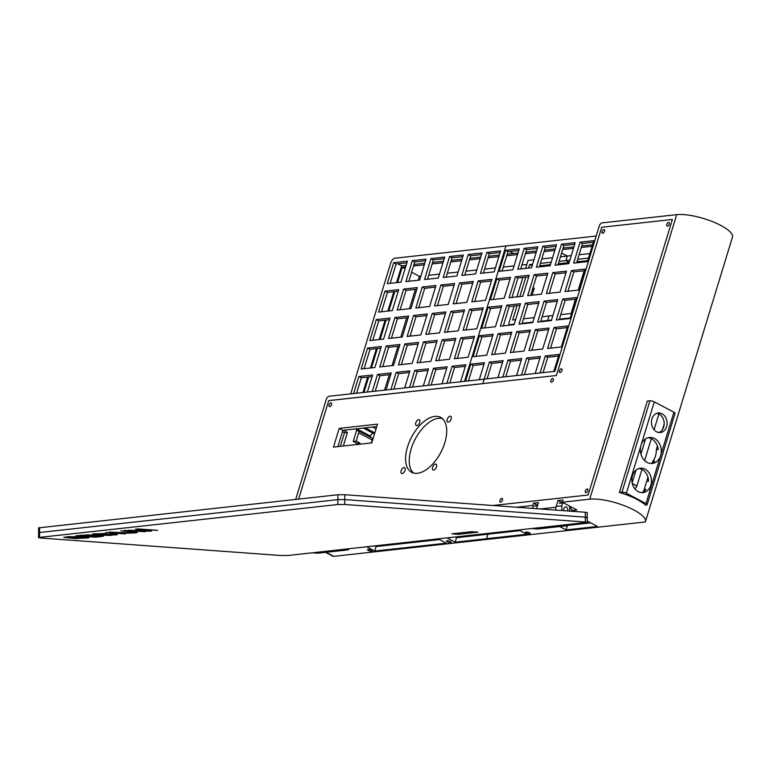 <?xml version="1.0" encoding="UTF-8"?>
<svg xmlns="http://www.w3.org/2000/svg" width="771" height="771" viewBox="0 0 771 771"><rect width="100%" height="100%" fill="white"/><g stroke="black" fill="none" stroke-linecap="round" stroke-linejoin="round"><path stroke-width="1.16" d="M517.996 253.013L513.573 253.505L509.718 251.462L513.573 253.505L507.193 254.199M596.195 236.032L505.921 245.978L464.537 381.337L505.921 245.978L395.031 258.198A4.905 2.602 117.8 0 0 390.714 263.017L350.709 393.885M397.855 263.788L401.71 265.822L396.573 282.629M499.348 255.066L488.554 256.261M480.699 257.119L469.905 258.314M462.06 259.172L451.266 260.367M443.412 261.234L432.618 262.419M424.773 263.287L413.979 264.472M406.124 265.34L401.71 265.822M389.509 319.695L378.715 320.89L372.798 340.233M416.851 289.192L406.057 290.378L400.139 309.73M444.192 258.68L433.398 259.875L427.481 279.218M464.084 311.484L453.29 312.669L447.373 332.022M491.426 280.972L480.632 282.167L474.714 301.509M436.743 341.987L425.949 343.172L420.031 362.524M380.807 348.145L370.013 349.34L364.095 368.683M446.688 368.384L435.894 369.579L431.172 385.018M428.04 370.437L417.246 371.632L412.524 387.071M390.752 374.552L379.958 375.737L375.236 391.176M455.382 339.934L444.588 341.119L438.68 360.471M500.128 252.522L489.334 253.707L483.417 273.059M445.436 313.537L434.642 314.722L428.734 334.074M435.49 287.14L424.696 288.325L418.788 307.677M425.553 260.743L414.75 261.928L408.842 281.27M398.202 291.245L387.408 292.431L381.5 311.783M408.148 317.642L397.354 318.828L391.446 338.18M462.841 256.627L452.047 257.822L446.13 277.165M472.787 283.024L461.993 284.22L456.075 303.562M482.733 309.431L471.939 310.617L466.021 329.959M418.094 344.039L407.3 345.235L401.383 364.577M372.114 376.605L361.32 377.79L356.597 393.229M465.327 366.331L454.533 367.516L449.811 382.965M409.401 372.489L398.607 373.684L393.885 389.124M399.455 346.092L388.661 347.287L382.744 366.63M474.03 337.881L463.236 339.067L457.319 358.419M481.48 254.575L470.686 255.77L464.768 275.112M454.138 285.087L443.344 286.272L437.427 305.615M426.797 315.59L416.003 316.775L410.085 336.127M406.905 262.795L396.111 263.981L390.193 283.333M393.788 291.727L387.871 311.079M385.095 320.187L379.178 339.529M376.393 348.637L370.475 367.979M367.69 377.086L362.968 392.526M383.592 339.047L369.858 340.56L376.267 319.589L390.001 318.076L383.592 339.047M417.342 287.573L410.933 308.535L397.2 310.048L403.609 289.086L417.342 287.573M430.95 258.584L444.684 257.071L438.275 278.032L424.542 279.545L430.95 258.584L433.398 259.875M450.842 311.378L464.576 309.865L458.167 330.826L444.433 332.34L450.842 311.378L453.29 312.669M478.184 280.875L491.917 279.353L485.508 300.324L471.775 301.837L478.184 280.875L480.632 282.167M437.234 340.368L430.825 361.339L417.092 362.852L423.501 341.881L437.234 340.368M374.889 367.497L361.156 369.01L367.565 348.049L381.298 346.536L374.889 367.497M428.223 385.336L433.447 368.278L447.18 366.765L441.966 383.823M409.584 387.399L414.798 370.34L428.541 368.827L423.318 385.885M372.297 391.504L377.511 374.446L391.244 372.933L386.03 389.991M442.14 339.828L455.883 338.315L449.474 359.276L435.731 360.799L442.14 339.828L444.588 341.119M486.887 252.416L500.62 250.903L494.211 271.874L480.478 273.387L486.887 252.416L489.334 253.707M445.937 311.918L439.528 332.879L425.785 334.392L432.194 313.431L445.937 311.918M422.248 287.034L435.991 285.521L429.582 306.482L415.839 307.995L422.248 287.034L424.696 288.325M426.045 259.123L419.636 280.085L405.893 281.598L412.302 260.637L426.045 259.123M392.294 310.588L378.551 312.11L384.96 291.139L398.703 289.626L392.294 310.588M408.649 316.023L402.24 336.994L388.497 338.508L394.906 317.536L408.649 316.023M463.332 255.008L456.924 275.979L443.18 277.493L449.589 256.531L463.332 255.008M459.535 282.928L473.278 281.415L466.869 302.377L453.126 303.89L459.535 282.928L461.993 284.22M469.481 309.325L483.224 307.812L476.815 328.774L463.072 330.287L469.481 309.325L471.939 310.617M404.852 343.933L418.595 342.42L412.186 363.392L398.443 364.905L404.852 343.933L407.3 345.235M353.648 393.557L358.862 376.499L372.605 374.985L367.391 392.044M446.872 383.283L452.085 366.225L465.829 364.712L460.605 381.77M390.936 389.451L396.159 372.393L409.893 370.88L404.679 387.938M399.947 344.483L393.538 365.444L379.795 366.957L386.213 345.996L399.947 344.483M460.788 337.775L474.522 336.262L468.113 357.224L454.379 358.737L460.788 337.775L463.236 339.067M468.238 254.469L481.971 252.955L475.562 273.927L461.829 275.44L468.238 254.469L470.686 255.77M454.63 283.468L448.221 304.429L434.487 305.942L440.896 284.981L454.63 283.468M413.555 315.484L427.288 313.97L420.879 334.932L407.146 336.455L413.555 315.484L416.003 316.775M400.987 282.138L387.254 283.651L393.663 262.689L407.396 261.176L400.987 282.138M393.663 262.689L396.111 263.981M440.896 284.981L443.344 286.272M386.213 345.996L388.661 347.287M396.159 372.393L398.607 373.684M452.085 366.225L454.533 367.516M358.862 376.499L361.32 377.79M449.589 256.531L452.047 257.822M394.906 317.536L397.354 318.828M384.96 291.139L387.408 292.431M412.302 260.637L414.75 261.928M432.194 313.431L434.642 314.722M377.511 374.446L379.958 375.737M414.798 370.34L417.246 371.632M433.447 368.278L435.894 369.579M367.565 348.049L370.013 349.34M423.501 341.881L425.949 343.172M403.609 289.086L406.057 290.378M376.267 319.589L378.715 320.89M592.571 244.802L581.777 245.988M573.923 246.855L563.129 248.04M555.284 248.908L544.49 250.093M536.635 250.96L525.841 252.146M518.767 250.469L507.973 251.654L502.056 271.006M505.525 250.363L519.268 248.85L512.86 269.811L499.116 271.325L505.525 250.363L507.973 251.654M498.076 333.67L511.809 332.156L505.4 353.118L491.667 354.631L498.076 333.67L500.524 334.961L494.606 354.303M511.318 333.776L500.524 334.961M521.263 360.173L510.469 361.358L505.766 376.749M502.817 377.067L508.022 360.067L521.755 358.554L516.56 375.554M508.022 360.067L510.469 361.358M542.813 246.257L556.556 244.744L550.147 265.706L536.404 267.219L542.813 246.257L545.261 247.549L539.353 266.901M556.055 246.363L545.261 247.549M535.363 329.564L549.097 328.041L542.688 349.012L528.954 350.526L535.363 329.564L537.811 330.855L531.894 350.198M548.605 329.66L537.811 330.855M562.705 299.052L576.448 297.539L570.039 318.5L556.296 320.013L562.705 299.052L565.153 300.343L559.245 319.695M575.947 299.158L565.153 300.343M554.012 327.502L567.745 325.988L561.336 346.96L547.593 348.473L554.012 327.502L556.46 328.803L550.542 348.145M567.254 327.608L556.46 328.803M544.066 301.104L557.799 299.591L551.39 320.563L537.657 322.076L544.066 301.104L546.514 302.396L540.596 321.748M557.308 301.21L546.514 302.396M534.12 274.707L547.853 273.194L541.444 294.156L527.711 295.669L534.12 274.707L536.568 275.999L530.65 295.351M547.362 274.813L536.568 275.999M502.615 362.225L491.821 363.411L487.118 378.802M325.555 552.344L332.831 556.19A4.905 2.602 -62.2 0 0 333.747 556.344L645.356 521.957A32.69 9.377 -163 0 0 645.462 521.668A32.69 9.377 -163 0 0 625.879 506.296A32.69 9.377 -163 0 0 589.709 499.184L676.697 214.656L602.112 222.877A3.267 1.735 117.8 0 0 599.24 226.086L554.831 371.343L484.178 379.12L489.373 362.119L503.116 360.606L497.912 377.607M489.373 362.119L491.821 363.411M506.769 305.22L520.512 303.697L514.103 324.668L500.36 326.181L506.769 305.22L509.226 306.511L503.309 325.854M520.02 305.316L509.226 306.511M510.074 278.919L499.28 280.114L493.363 299.456M496.832 278.813L510.566 277.3L504.157 298.271L490.414 299.784L496.832 278.813L499.28 280.114M524.174 248.31L537.907 246.797L531.498 267.759L517.765 269.272L524.174 248.31L526.622 249.602L520.704 268.954M537.416 248.416L526.622 249.602M492.669 335.828L481.875 337.014L475.967 356.366M479.427 335.722L493.17 334.209L486.761 355.171L473.018 356.684L479.427 335.722L481.875 337.014M516.715 331.617L530.458 330.104L524.049 351.065L510.306 352.578L516.715 331.617L519.172 332.908L513.255 352.251M529.966 331.713L519.172 332.908M561.461 244.205L575.195 242.692L568.786 263.653L555.053 265.166L561.461 244.205L563.909 245.496L557.992 264.839M574.703 244.311L563.909 245.496M539.912 358.12L529.118 359.305L524.405 374.696M521.466 375.014L526.66 358.014L540.404 356.501L535.199 373.501M526.66 358.014L529.118 359.305M571.407 270.602L585.141 269.089L578.732 290.05L564.998 291.563L571.407 270.602L573.855 271.893L567.938 291.245M584.649 270.708L573.855 271.893M580.1 242.152L593.843 240.639L587.435 261.6L573.691 263.113L580.1 242.152L582.548 243.443L576.641 262.786M593.342 242.248L582.548 243.443M558.551 356.057L547.757 357.252L543.054 372.634M540.114 372.962L545.309 355.961L559.042 354.448L553.848 371.449M545.309 355.961L547.757 357.252M552.759 272.655L566.502 271.141L560.093 292.103L546.35 293.616L552.759 272.655L555.207 273.946L549.299 293.298M566.001 272.761L555.207 273.946M525.417 303.157L539.16 301.644L532.742 322.615L519.008 324.128L525.417 303.157L527.865 304.458L521.948 323.801M538.659 303.263L527.865 304.458M483.976 364.278L473.182 365.464L468.46 380.913M465.52 381.231L470.734 364.172L484.467 362.659L479.254 379.717M470.734 364.172L473.182 365.464M515.471 276.76L529.214 275.247L522.796 296.218L509.062 297.731L515.471 276.76L517.919 278.052L512.002 297.404M528.713 276.866L517.919 278.052M501.372 307.369L490.578 308.564L484.66 327.906M488.13 307.272L501.863 305.759L495.454 326.721L481.721 328.234L488.13 307.272L490.578 308.564M442.371 418.566A31.062 16.509 -62.2 0 0 411.184 448.838A31.062 16.509 -62.2 0 0 413.603 473.066M407.512 446.901A31.062 16.509 117.8 0 1 440.655 417.381A31.062 16.509 117.8 0 1 440.752 452.558A31.062 16.509 117.8 0 1 411.656 472.315A31.062 16.509 117.8 0 1 407.512 446.901M401.161 470.753A3.267 1.735 117.8 0 1 404.65 467.65A3.267 1.735 117.8 0 1 404.659 471.351A3.267 1.735 117.8 0 1 401.604 473.433A3.267 1.735 117.8 0 1 401.161 470.753M415.82 422.836A3.267 1.735 117.8 0 1 419.308 419.723A3.267 1.735 117.8 0 1 419.318 423.433A3.267 1.735 117.8 0 1 416.253 425.505A3.267 1.735 117.8 0 1 415.82 422.836M432.57 467.293A3.267 1.735 117.8 0 1 436.058 464.19A3.267 1.735 117.8 0 1 436.068 467.891A3.267 1.735 117.8 0 1 433.003 469.973A3.267 1.735 117.8 0 1 432.57 467.293M447.219 419.376A3.267 1.735 117.8 0 1 450.707 416.263A3.267 1.735 117.8 0 1 450.717 419.973A3.267 1.735 117.8 0 1 447.652 422.045A3.267 1.735 117.8 0 1 447.219 419.376M339.211 428.377L377.482 424.166L371.757 442.882L333.486 447.093L339.211 428.377L342.883 430.314L337.9 446.611M376.74 426.585L342.883 430.314M499.965 500.389A2.043 1.089 117.8 0 1 502.143 498.442A2.043 1.089 117.8 0 1 502.152 500.755A2.043 1.089 117.8 0 1 500.234 502.056A2.043 1.089 117.8 0 1 499.965 500.389M666.828 224.428A2.043 1.089 117.8 0 1 669.016 222.482A2.043 1.089 117.8 0 1 669.016 224.795A2.043 1.089 117.8 0 1 667.108 226.096A2.043 1.089 117.8 0 1 666.828 224.428M550.851 380.46A2.043 1.089 117.8 0 1 553.038 378.522A2.043 1.089 117.8 0 1 553.038 380.835A2.043 1.089 117.8 0 1 551.13 382.137A2.043 1.089 117.8 0 1 550.851 380.46M585.334 490.982A2.043 1.089 117.8 0 1 587.521 489.036A2.043 1.089 117.8 0 1 587.521 491.349A2.043 1.089 117.8 0 1 585.613 492.65A2.043 1.089 117.8 0 1 585.334 490.982M602.064 231.56A2.043 1.089 117.8 0 1 604.252 229.623A2.043 1.089 117.8 0 1 604.252 231.936A2.043 1.089 117.8 0 1 602.344 233.237A2.043 1.089 117.8 0 1 602.064 231.56M559.486 370.832A2.043 1.089 117.8 0 1 561.673 368.885A2.043 1.089 117.8 0 1 561.673 371.198A2.043 1.089 117.8 0 1 559.765 372.499A2.043 1.089 117.8 0 1 559.486 370.832M329.082 404.891A2.043 1.089 117.8 0 1 331.27 402.954A2.043 1.089 117.8 0 1 331.27 405.267A2.043 1.089 117.8 0 1 329.362 406.568A2.043 1.089 117.8 0 1 329.082 404.891M492.852 505.516L588.138 495.011L672.379 219.475L601.727 227.262L556.402 375.506L328.745 400.592L298.628 499.078L328.725 400.641L482.781 383.669L484.159 379.178L329.111 396.255A3.267 1.735 117.8 0 0 326.239 399.474L295.688 499.406M585.256 522.025L344.704 504.485L344.743 499.598L337.871 499.637L39.562 532.501L337.871 499.637L344.743 499.598L344.772 494.712L585.324 512.252L585.285 517.139L344.743 499.598L585.285 517.139L585.256 522.025L587.213 522.381L587.251 517.495L585.285 517.139L587.251 517.495L586.268 517.746M587.213 522.381L287.92 555.496L281.058 555.534L40.506 537.994L38.55 537.638L38.589 532.751L39.562 532.501L38.589 532.751L38.617 527.865L337.91 494.751L337.843 504.523L39.533 537.387L39.6 527.615M344.772 494.712L337.91 494.751M587.251 517.495L587.28 512.609L585.324 512.252M340.348 446.342L344.502 432.762L342.469 431.693M344.502 432.762L347.442 432.444L343.297 446.014M343.326 430.266L347.442 432.444M487.802 539.372L486.578 538.727L455.179 542.186L447.17 537.956M447.45 541.859A2.448 0.704 17 0 1 446.582 540.982A2.448 0.704 17 0 1 449.127 541.03A2.448 0.704 17 0 1 451.266 542.418A2.448 0.704 17 0 1 449.85 542.63A2.448 0.704 17 0 1 447.45 541.859M368.461 550.561A2.448 0.704 17 0 1 367.584 549.684A2.448 0.704 17 0 1 370.138 549.733A2.448 0.704 17 0 1 372.277 551.12A2.448 0.704 17 0 1 370.861 551.332A2.448 0.704 17 0 1 368.461 550.561M438.333 538.929L446.351 543.16L374.716 551.053L366.707 546.822M455.179 542.186L456.548 537.695L487.956 534.236L486.578 538.727M569.191 262.323L565.924 260.598L567.292 256.107L561.587 253.09M548.354 320.89L547.612 320.495L548.981 316.004L542.119 316.765M510.575 325.054L509.833 324.658L514.247 324.177M522.102 323.309L532.896 322.124M540.75 321.256L547.612 320.495M534.274 317.623L523.48 318.818M515.626 319.686L512.676 320.004L517.062 305.644M539.671 265.831L550.465 264.646M558.32 263.778L569.114 262.593M532.809 288.296L534.274 288.132L532.115 295.187M532.067 265.899L529.61 264.598L532.568 264.27M540.413 263.412L551.207 262.217M559.062 261.359L565.924 260.598M519.847 296.536L525.764 277.194M528.549 268.086L529.61 264.598M525.6 268.414L528.048 260.434L533.937 259.779M541.791 258.921L552.585 257.726M560.43 256.859L567.292 256.107M522.825 277.512L516.907 296.864M514.122 305.971L509.043 322.577A2.448 1.301 117.8 0 0 509.371 324.581A2.448 1.301 117.8 0 0 509.833 324.658M356.539 444.559L356.915 443.354L353.234 441.417L356.896 429.437A3.267 1.735 -62.2 0 1 357.04 429.033L370.514 436.145A3.267 1.735 117.8 0 1 373.251 433.331L363.286 428.069M405.652 266.882L402.211 267.258L397.547 282.523M394.762 291.621L388.854 310.973M386.069 320.081L380.151 339.423M377.366 348.531L371.449 367.873M368.673 376.98L363.951 392.42M554.812 250.45L544.018 251.635M536.163 252.502L525.369 253.698M517.524 254.555L506.72 255.75M498.876 256.608L488.082 257.803M480.227 258.671L469.433 259.856M461.588 260.723L450.794 261.909M442.94 262.776L432.145 263.961M424.301 264.829L413.507 266.014M418.152 280.249L419.357 276.317L420.841 276.153M428.686 275.286L439.48 274.1M447.334 273.233L458.128 272.038M465.973 271.18L476.767 269.985M484.622 269.127L495.416 267.932M503.261 267.065L514.055 265.879M521.909 265.012L526.805 264.472M384.556 390.155L389.278 374.706M392.053 365.608L397.971 346.256M400.756 337.158L406.674 317.806M409.459 308.699L415.367 289.356M374.725 433.167L373.251 433.331M370.514 436.145A2.448 1.301 -62.2 0 0 370.514 437.263M357.04 429.033A2.448 1.301 -62.2 0 0 357.455 430.69A2.448 1.301 -62.2 0 0 357.917 430.767A2.448 1.301 117.8 0 1 358.37 430.844L371.844 437.957A2.448 1.301 117.8 0 1 372.171 439.962L371.256 442.94M533.773 289.751L532.308 289.915M455.343 537.05L456.548 537.695M374.879 545.916L376.084 546.552L439.547 539.565M356.915 443.354L359.855 443.026L359.488 444.231M353.234 441.417L356.183 441.089L359.855 443.026M374.716 551.053L376.084 546.552M356.183 441.089L358.698 432.849L372.171 439.962M358.37 430.844A2.448 1.301 117.8 0 1 358.698 432.849M402.211 267.258L405.074 268.771M411.608 272.221L419.357 276.317M562.57 502.904L558.011 500.504L562.917 499.965L562.232 502.21L576.93 509.968L572.024 510.508A9.811 7.816 83.7 0 0 569.673 507.019M537.56 505.362L533.484 503.203L538.389 502.663L536.539 508.696M516.551 507.241L532.79 505.448L533.484 503.203M518.902 530.053L526.834 534.236L486.597 538.669L487.976 534.178L520.03 530.641M487.821 539.315L486.597 538.669M562.232 502.21L589.709 499.184M587.223 521.032L597.486 526.458L566.087 529.908L559.707 526.545M526.468 533.108A2.448 0.704 17 0 1 525.591 532.231A2.448 0.704 17 0 1 528.145 532.269A2.448 0.704 17 0 1 530.284 533.657A2.448 0.704 17 0 1 528.867 533.879A2.448 0.704 17 0 1 526.468 533.108M555.814 510.103A4.905 3.913 -96.3 0 1 555.949 507.241L558.011 500.504M572.024 510.508L570.675 511.183M664.178 424.089L662.53 429.486M657.451 446.12L656.343 449.724L658.222 449.522A13.078 10.428 83.7 0 0 647.929 437.764M650.772 463.496A13.078 10.428 83.7 0 0 654.675 461.116L652.796 461.328C655.128 458.369 656.314 454.505 656.343 449.724M652.796 461.328L652.333 462.86M647.948 477.182L646.647 481.441L648.527 481.239A12.259 9.772 83.7 0 0 638.87 468.537M641.52 492.621A12.259 9.772 83.7 0 0 646.059 489.296L644.18 489.508L646.647 481.441M644.18 489.508L643.515 491.696M566.087 529.908L567.369 525.706M568.314 525.33L590.682 522.863M484.178 379.12L482.8 383.621L556.402 375.506L601.727 227.252L672.379 219.475L588.138 495.011L492.842 505.506M569.21 262.275L565.943 260.54L569.875 260.116M576.978 261.677L587.695 260.752M577.72 259.249L588.514 258.054M548.46 320.881L547.632 320.447L549 315.956L552.932 315.522M547.632 320.447L551.554 320.013M559.409 319.146L570.203 317.96M571.571 313.469L560.777 314.655M641.954 469.404L636.875 485.99A2.448 1.301 117.8 0 1 634.716 488.4L634.581 488.419M632.162 482.819L636.065 470.04M640.942 454.109L645.606 438.853M658.887 413.998L654.078 429.736M651.331 438.709L644.643 460.595M571.08 313.518L575.455 299.215M578.24 290.108L584.158 270.756M586.933 261.658L587.28 260.54M647.129 504.735L675.059 413.381A3.267 0.935 -163 0 0 673.893 412.215L654.3 401.864A3.267 0.935 -163 0 0 649.895 400.795L621.966 492.139A3.267 0.935 17 0 1 626.38 493.218L645.973 503.559A3.267 0.935 17 0 1 647.129 504.735A3.267 0.935 17 0 1 646.455 505.072L645.578 505.169A32.69 9.377 -163 0 0 619.373 492.428L621.966 492.139M626.38 493.218L641.029 445.291A13.078 10.428 -96.3 0 1 649.394 437.465A13.078 10.428 -96.3 0 1 660.622 455.642A13.078 10.428 -96.3 0 1 652.256 463.467A13.078 10.428 -96.3 0 1 647.158 462.446A13.078 10.428 -96.3 0 1 641.029 445.291L654.3 401.864M656.545 431.75A9.811 7.816 -96.3 0 1 651.495 421.207A9.811 7.816 -96.3 0 1 658.222 413.015A9.811 7.816 -96.3 0 1 667.06 421.91A9.811 7.816 -96.3 0 1 660.371 432.512A9.811 7.816 -96.3 0 1 656.545 431.75M638.234 491.647A12.259 9.772 -96.3 0 1 631.921 478.473A12.259 9.772 -96.3 0 1 640.325 468.228A12.259 9.772 -96.3 0 1 651.379 479.35A12.259 9.772 -96.3 0 1 643.004 492.602A12.259 9.772 -96.3 0 1 638.234 491.647M619.373 492.428L647.303 401.074L649.895 400.795M658.877 432.502A9.811 7.816 83.7 0 0 664.12 422.229A9.811 7.816 83.7 0 0 656.767 413.352M676.697 214.656A32.69 9.377 17 0 1 712.867 221.769A32.69 9.377 17 0 1 732.45 237.14L645.462 521.668M565.943 260.54L567.311 256.049L571.244 255.615M579.098 254.758L589.892 253.563M567.311 256.049L561.606 253.033M592.109 246.286L581.315 247.481M573.47 248.339L562.676 249.534M80.242 535.72L86.169 536.153L91.123 535.382L80.242 535.296M90.978 535.575L91.123 534.968M68.417 536.944L66.749 537.474L78.594 538.351L85.783 537.551L68.417 536.597M66.74 536.732L66.749 537.474M85.88 536.973L85.88 537.705L85.793 536.963M88.482 536.317L95.228 536.809L100.712 536.096L88.482 535.893M100.712 536.067L100.365 535.517M458.36 533.137L458.35 534.332L451.816 533.85L471.438 531.691L477.972 532.163L458.35 534.332M38.55 537.638L39.533 537.387M337.843 504.523L344.704 504.485M63.858 537.233L77.264 536.462L88.819 537.782L75.269 538.582L63.781 537.358M111.207 535.392L102.427 535.286L112.913 534.92L114.445 534.669L113.241 534.274L97.705 534.746L92.491 534.004L105.916 533.474L95.18 534.168L114.898 534.052L117.404 534.708L111.207 535.064M114.445 534.669L114.503 534.024M105.772 532.482L125.384 533.918L105.772 532.482M134.25 532.327L120.806 530.824L136.332 532.048L137.354 532.453L135.002 532.915L126.039 533.224L109.231 532.106L129.711 532.944L134.25 532.327L134.26 531.817M128.786 530.477L145.478 531.701L123.996 530.477L147.897 530.911L135.417 529.214L138.038 528.925L157.65 530.361L139.358 529.369L151.492 531.036L149.738 531.229L128.786 530.217M103.247 536.288L95.594 537.194L75.982 535.768L88.231 534.862L103.256 535.816M86.458 538.264L86.468 537.04M94.746 534.621L94.756 533.638M95.18 534.168L95.18 533.599M115.332 535.084L115.342 534.091M135.002 532.915L135.012 531.894M101.203 536.577L101.213 535.575M317.681 553.173A3.267 2.602 83.7 0 0 318.066 553.173L347.499 549.925A3.267 2.602 -96.3 0 1 347.123 549.935L317.681 553.173L312.457 552.797L341.89 549.55L347.123 549.935M349.253 548.74A3.267 2.602 -96.3 0 1 347.499 549.925M537.493 528.964A3.267 2.602 83.7 0 0 537.869 528.954L567.311 525.716A3.267 2.602 -96.3 0 1 566.926 525.716L537.493 528.964L532.26 528.578L561.702 525.34L566.926 525.716M569.056 524.531A3.267 2.602 -96.3 0 1 567.311 525.716M569.673 506.133A3.267 2.602 -96.3 0 1 569.682 506.374L569.644 511.115M561.799 510.537L561.837 505.795A3.267 2.602 -96.3 0 1 563.514 502.885M564.17 510.71A2.448 1.956 -96.3 0 1 565.471 506.904A2.448 1.956 -96.3 0 1 567.437 508.224A2.448 1.956 -96.3 0 1 567.283 510.942M534.081 506.133A3.267 2.602 83.7 0 0 532.453 508.397M333.747 556.344L326.066 552.287M355.865 428.888L356.896 429.437M365.242 427.857L374.812 432.907M376.055 428.83L372.653 427.038M555.949 507.241L540.259 508.966M636.875 485.99L632.336 483.6M673.893 412.215L645.973 503.559M91.884 535.941L91.894 535.026M535.922 508.648L536.577 508.581M556.932 506.335L561.837 505.795M510.315 325.083L509.371 324.581M91.248 534.978L91.248 535.469M114.667 534.043L114.657 534.554M537.464 505.67L534.65 505.978M563.389 502.817L559.187 503.28"/></g></svg>
